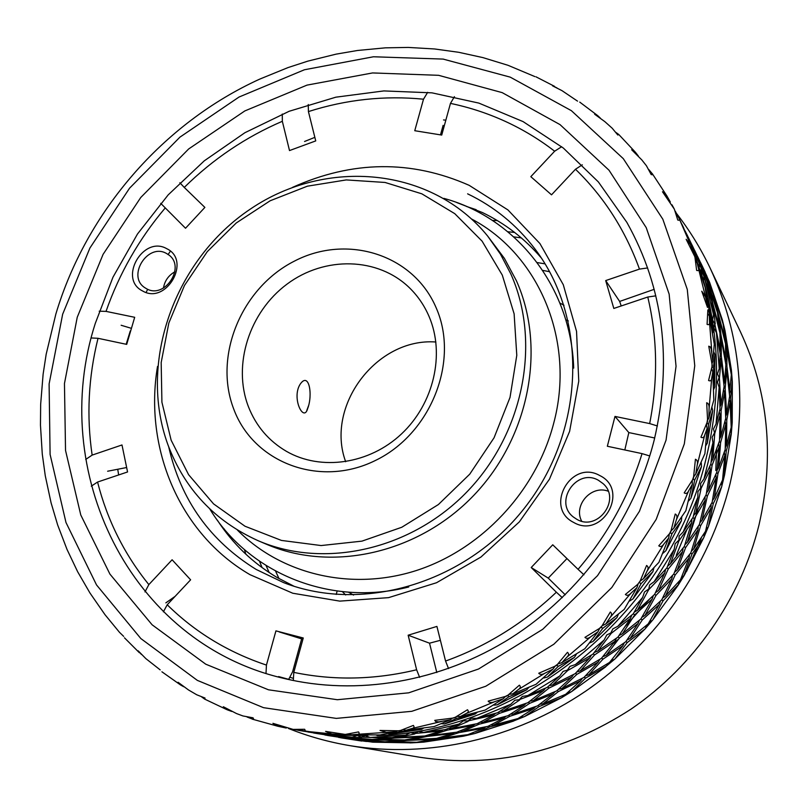 <?xml version="1.0" encoding="UTF-8"?>
<svg xmlns="http://www.w3.org/2000/svg" width="808" height="808" viewBox="0 0 808 808"><rect width="100%" height="100%" fill="white"/><g stroke="black" fill="none" stroke-linecap="round" stroke-linejoin="round"><path stroke-width="1.21" d="M345.683 594.981L342.41 591.668M306.777 410.474L308.535 405.747M559.894 303.04L563.994 305.272M471.7 219.059C539.158 254.601 575.942 341.471 553.53 423.887C535.926 491.405 481.477 549.44 416.463 570.488C351.369 591.416 281.346 574.478 237.37 530.038M408.747 586.992C329.886 607.01 248.359 572.953 209.787 508.949M443.824 198.364C515.979 217.796 571.185 286.769 573.69 368.105M719.191 446.784L716.878 472.034L708.384 490.406L712.08 465.317L719.191 446.784L718.645 443.511M625.947 641.491L627.21 642.582L644.966 629.028L652.894 619.786L677.952 585.548L684.366 575.195L703.768 537.623L708.465 526.473L721.685 486.669L724.554 475.043L731.26 434.179L732.23 422.422L732.331 381.689L731.412 370.135L725.008 330.664L722.261 319.625L709.666 282.487L700.647 262.701M288.779 728.594C308.353 736.421 328.765 742.108 350.005 745.673C428.21 758.47 514.484 739.411 585.638 691.194C656.52 642.592 709.515 566.277 730.119 483.366C747.834 406.414 741.138 334.583 710.03 267.892C700.708 248.379 689.557 230.26 676.579 213.544M350.005 745.673L419.877 757.278C493.769 768.378 564.095 752.369 630.866 709.242C693.961 666.186 740.906 598.546 759.045 524.725C774.65 456.217 768.448 391.93 740.451 331.856L710.03 267.892M709.161 281.275L708.707 280.699M724.049 326.604L723.312 325.271M259.53 561.277L262.095 567.64M613.07 643.754L618.797 638.896M688.547 539.128L697.769 509.838M722.554 479.992L714.302 498.061L717.959 473.559L724.857 455.328L722.554 479.992M710.949 463.721L703.96 478.942L712.949 442.713L710.949 463.721M292.142 680.296L278.598 676.569L286.295 678.952M95.283 323.412C47.813 470.327 128.795 642.219 283.335 678.276C356.661 696.153 440.562 682.255 510.717 638.118C580.629 593.628 633.735 520.352 654.137 440.31C672.65 360.661 663.56 288.012 626.867 222.382L598.364 181.931L563.358 148.066L523.069 121.594L478.831 103.091L431.987 92.849L383.891 90.92L335.855 97.182L289.153 111.272L244.925 132.704L204.273 160.832L168.175 194.89L137.491 233.997L112.979 277.195L95.283 323.412M77.245 317.241L64.458 383.537L65.529 450.43L80.77 514.969L109.918 574.094L152.106 624.786L205.737 664.186L268.478 689.8L337.34 699.718L408.696 692.83L478.548 669.014L542.784 629.25L597.516 575.66L639.421 511.333L666.055 440.118L676.043 366.276L669.145 294.112L646.208 227.614L609.01 170.225L560.025 124.614L502.182 92.627L438.623 75.316L372.538 72.942L306.989 85.123L244.834 110.928L188.668 148.965L140.764 197.475L103.091 254.348L77.245 317.241M707.05 422.483L700.93 437.219C702.738 438.259 704 437.502 704.727 434.967L707.091 428.533L704.919 453.591L695.749 474.064L697.183 465.277C697.89 462.055 697.304 460.045 695.435 459.247L693.426 478.488L684.194 492.88C685.952 494.052 687.426 493.375 688.638 490.85L692.274 484.477L685.84 510.757L673.771 528.21L671.135 530.816M706.737 424.281L707.545 419.463L707.424 422.291M707.838 310.04L707.081 324.382C708.929 325.129 709.747 324.341 709.515 322.028L709.363 316.14L714.272 344.127L712.838 361.257L711.272 349.117L710.151 346.794L708.747 346.198L712.272 365.529L708.576 380.507C710.424 381.396 711.464 380.608 711.707 378.144L712.787 371.872L713.828 400L708.858 417.867L709.091 408.757C709.343 405.404 708.535 403.404 706.677 402.748L707.545 419.463M708.091 311.666L707.99 309.858M695.951 261.428L697.102 262.873L705.212 287.688L707.717 305.868L705.475 296.799L701.778 291.213L707.354 307.03M693.83 253.934L690.406 244.511L686.144 239.279L694.9 256.803L696.648 270.428C698.486 271.023 699.072 270.276 698.405 268.185L697.102 262.873M670.327 202.03L666.913 195.95L662.479 191.749L674.337 209.141L677.781 220.069C679.568 220.534 679.942 219.867 678.892 218.069L675.872 212.888M641.875 159.994L646.43 165.761L651.208 174.589L652.47 174.74L652.49 173.983L648.834 169.599M638.32 155.984L635.593 152.47L631.654 149.763L641.885 159.984M600.223 117.978L597.849 115.766L594.648 114.231L604.818 121.614L612.232 128.26L617.827 135.027L618.736 134.471L615.969 132.462M556.924 87.88L552.591 85.87L561.974 90.637L577.548 101.152M508.212 65.377L534.886 76.598M458.924 52.338L482.972 57.62L507.778 65.226M408.323 47.43L434.593 48.965L458.49 52.257M357.57 50.48L385.305 47.844L408.03 47.43M307.717 61.166L336.118 54.136L357.429 50.5M40.461 425.139L40.663 404.242L43.127 374.114L46.177 354.227L55.873 313.979C86.446 211.696 163.064 123.119 259.822 79.073L288.001 67.589L307.737 61.166M690.406 244.511L679.296 218.877L688.83 239.229L693.84 253.237M702.495 278.901L692.092 247.874M696.112 259.267L695.526 259.126M702.576 277.861L692.648 248.49M712.656 333.108L713.08 331.3L709.161 312.12L708.06 300.031L706.97 298.314M713.08 331.3L708.06 300.031M708.101 311.787L709.161 312.12M707.717 305.868L707.444 307.434M683.73 228.058L681.871 224.18M676.407 213.363L675.276 211.191M683.72 227.987L682.659 225.786M45.258 475.69L42.279 454.106L40.461 425.119M57.62 524.857L51.086 502.839L45.288 475.861M77.528 571.488L67.024 549.45L57.721 525.15M104.899 614.555L89.92 592.941L77.74 571.892M123.685 636.391L119.473 632.31L105.181 614.918M160.176 669.872L145.844 658.611L138.198 650.844L141.38 654.409M196.677 694.739L188.506 689.961L178.103 682.295L180.679 685.043L183.658 686.709M201.697 696.961L204.666 699.102L205.05 698.062L196.667 694.749M247.036 717.009L252.954 719.292L253.571 718.857L253.045 717.817L242.956 715.959L236.481 713.545L223.351 706.748L227.3 709.828L231.775 711.464M345.026 734.391L325.584 731.391L331.825 733.937L341.178 734.613L326.129 734.27L296.95 729.695M294.364 729.574L314.07 732.765M298.94 730.432L313.817 732.826M297.879 730.24L303.01 731.028C305.071 731.462 305.626 730.876 304.656 729.281L293.112 729.402L272.902 723.332L278.467 726.402L286.264 728.038M293.112 729.402L288.496 728.533M639.148 582.366L637.674 584.376L625.372 594.466C626.937 595.88 628.786 595.466 630.907 593.234L636.936 587.648L624.22 609.404L605.798 623.958L610.171 617.403C611.989 615.04 612.04 613.252 610.313 612.03L601.071 627.422L584.952 637.361C586.406 638.865 588.386 638.623 590.9 636.654L597.95 631.785L584.83 648.743L561.802 662.701L566.832 657.237C568.893 655.298 569.105 653.662 567.469 652.319L556.46 665.58L538.754 673.256C540.077 674.821 542.158 674.791 544.996 673.155L552.914 669.175L536.017 684.305L512.838 693.83L518.322 689.567C520.544 688.083 520.897 686.618 519.382 685.184L507.01 696.011L488.173 701.152C489.355 702.768 491.486 702.95 494.597 701.697L503.182 698.769L485.154 710.08L460.409 716.514L466.125 713.514C468.428 712.515 468.882 711.252 467.489 709.747L454.227 717.908L434.734 720.362L435.714 721.544L438.825 721.898L450.278 719.797L434.209 726.543L406.071 730.24L411.797 728.523C414.09 728.018 414.615 726.978 413.363 725.412L399.677 730.806L380.023 730.462L386.436 732.361L395.748 731.795L379.911 734.947L351.389 734.785L349.511 734.078M347.248 734.371L347.602 734.977L368.377 735.149M335.169 734.634L347.602 734.977M336.148 735.088L367.266 735.603M341.178 734.613L342.006 734.341M351.389 734.785L356.914 734.351C359.126 734.32 359.681 733.513 358.57 731.917L344.935 734.492M406.071 730.24L403.394 729.715M396.789 731.028L401.455 730.331L402.142 731.311L421.584 729.321L423.281 728.301M388.012 733.502L390.143 734.068L402.142 731.311M390.143 734.068L421.584 729.321M395.748 731.795L397.284 730.998M460.409 716.514L457.136 716.444M455.54 717.272L456.469 718.474L475.245 713.969L477.255 712.282M441.421 723.695L444.38 723.948L456.469 718.474M444.38 723.948L475.245 713.969M450.278 719.797L452.228 718.342M512.838 693.83L509.222 694.365M507.889 695.365L509.04 696.668L526.695 689.8L528.765 687.446M493.85 705.111L497.294 704.829L509.04 696.668M497.294 704.829L526.695 689.8M503.182 698.769L505.293 696.637M561.802 662.701L558.096 663.883M556.965 665.065L558.288 666.368L574.397 657.399L576.286 654.43M543.703 678.013L547.349 677.104L558.288 666.368M547.349 677.104L574.397 657.399M552.914 669.175L554.924 666.388M605.798 623.958L602.253 625.745M601.273 627.139L602.717 628.382L616.908 617.635L618.413 614.171M589.456 643.006L593.032 641.471L602.717 628.382M593.032 641.471L616.908 617.635M597.95 631.785L599.647 628.452M673.771 528.21L676.316 519.968C677.447 516.958 677.084 514.989 675.236 514.029L670.59 532.462L658.773 545.824C660.449 547.127 662.126 546.562 663.802 544.138L668.681 538.047L658.894 562.378L643.491 578.68L640.33 580.962M643.491 578.68L647.036 571.185C648.541 568.468 648.39 566.57 646.592 565.479L639.502 582.608L640.986 583.76L652.925 571.63L653.914 567.862M629.664 601L632.947 598.93L640.986 583.76M632.947 598.93L652.925 571.63M636.936 587.648L638.148 583.911M670.337 532.795L671.933 533.825L681.386 520.766L681.77 516.908M663.085 553.157L665.903 550.692L671.933 533.825M665.903 550.692L681.386 520.766M668.681 538.047L669.307 534.128M695.749 474.064L693.739 476.771M693.052 479.184L694.678 480.073L701.495 466.549L701.263 462.843M688.699 500.879L690.921 498.223L694.678 480.073M690.921 498.223L701.495 466.549M692.274 484.477L692.274 480.619M708.858 417.867L707.505 420.433M707.05 423.382L708.606 424.109L712.727 410.605L711.959 407.303M705.748 445.693L707.333 443.077L708.606 424.109M707.333 443.077L712.727 410.605M707.091 428.533L706.495 424.978M712.05 367.054L713.434 367.579L714.878 354.56L713.777 351.935M713.777 389.224L714.737 386.891L713.434 367.579M714.737 386.891L714.878 354.56M712.787 371.872L711.747 368.852M712.838 361.257L712.08 363.449M709.363 316.14L708.111 313.847M342.026 734.341L346.642 734.411M637.674 584.376L640.643 580.316M692.355 480.477L693.92 475.771M699.152 524.897L700.607 525.745L711.06 507.818L711.05 504.384M711.06 507.818L705.505 531.321L693.769 548.824L700.607 525.745M693.769 548.824L691.406 551.137M705.849 495.324L707.333 496.122L716.14 477.801L715.858 474.427M716.14 477.801L712.161 502.253L702.021 520.271L707.333 496.122M702.021 520.271L699.9 522.705M710.585 464.57L712.08 465.317M708.384 490.406L706.515 492.92M692.81 517.726L694.325 518.625L705.071 500.374L705.061 496.809M705.071 500.374L699.445 524.432L687.396 542.249L694.325 518.625M687.396 542.249L684.942 544.663M691.608 522.837L684.376 546.349L670.418 563.802L678.922 540.865L691.608 522.837L691.9 519.14M683.154 532.028L697.849 497.253L693.112 517.241L683.154 532.028L679.134 536.088L678.922 540.865M703.96 478.942L700.617 483.548L700.677 488.022L697.91 491.648L697.849 497.253M700.677 488.022L701.152 488.274L710.202 469.64L709.909 466.125M710.202 469.64L706.192 494.668L695.759 513.009L701.152 488.274M695.759 513.009L693.557 515.534M716.06 423.937L719.15 387.335L720.029 408.828L716.06 423.937L713.484 428.947L714.747 433.502L720.1 414.908L719.322 411.827M720.1 414.908L719.524 440.835L712.747 459.399L714.747 433.502M712.747 459.399L711.161 461.913M714.262 433.29L712.111 437.259L712.949 442.713M684.144 546.652L685.618 547.592L697.96 529.886L698.233 526.341M697.96 529.886L690.83 552.844L677.235 569.983L685.618 547.592M677.235 569.983L674.579 572.226M666.822 567.963L668.287 568.973L682.528 551.662L683.103 548.036M682.528 551.662L673.872 573.912L658.449 590.537L668.287 568.973M658.449 590.537L655.51 592.648M670.418 563.802L667.66 566.125M678.467 540.572L675.165 543.744L674.205 549.329L666.964 567.802L654.197 581.629L674.205 549.329M654.197 581.629L649.602 585.012L648.673 589.699L664.772 572.933L665.64 569.297M664.772 572.933L654.662 594.324L637.431 610.272L648.673 589.699M637.431 610.272L634.24 612.201M648.228 589.375L644.491 591.991L642.653 597.395L633.23 613.888L617.908 626.25L642.653 597.395M617.908 626.25L612.868 628.866L610.838 632.967L606.758 634.957L604.101 640.027L592.91 654.137L575.357 664.59L570.024 666.347L567.398 670.085L563.105 671.387L559.722 675.973L547.208 687.396L527.836 695.557L559.722 675.973M610.838 632.967L611.252 633.32L630.442 618.423L617.888 637.179L597.758 651.046L594.314 652.44M593.234 653.743L594.536 654.945L614.868 641.33L616.443 638.229M633.31 613.757L634.694 614.868L652.167 599.112L640.865 619.009L622.372 633.846L619.09 635.492M618.08 636.916L619.403 638.047L638.118 623.433L639.451 620.201M654.631 594.345L656.015 595.375L671.711 578.922L661.752 599.809L644.956 615.464L641.895 617.312M640.946 618.878L642.269 619.938L659.298 604.485L660.389 601.152M338.552 737.391L372.942 742.188L414.029 742.34M438.189 737.967L438.744 738.825L463.358 736.209L474.69 733.563L489.89 726.857L514.282 720.696L516.09 719.12M538.32 705.323L539.31 706.465L561.54 697.738L571.771 691.476L585.548 678.134L606.354 666.115L608 663.418M722.261 319.625L722.302 321.301M638.118 623.433L625.766 641.744L606.131 655.349L602.818 656.692M614.868 641.33L601.394 658.379L580.255 670.893L576.821 671.973M567.398 670.085L567.782 670.468L589.638 657.985L575.175 673.66L552.601 684.932L549.117 685.729M552.601 684.932L567.782 670.468M527.836 695.557L522.372 696.415L519.231 699.678L514.847 700.263L510.838 704.233L497.506 712.757L476.791 718.332L471.347 718.282L467.792 720.978L463.449 720.827L458.934 724.089L445.289 729.604L423.735 732.381L458.934 724.089M519.231 699.678L543.582 690.466L527.796 702.738L503.313 711.01L500.061 711.212M498.536 712.141L499.506 713.323L524.079 705.364L526.038 703.384M524.079 705.364L507.969 715.726L483.063 722.322L480.083 722.251M467.792 720.978L493.688 714.999L477.174 723.665L451.369 728.644L448.632 728.351M451.369 728.644L468.105 721.393M423.735 732.381L418.463 731.432L414.595 733.513L410.413 732.644L405.545 735.118L392.092 737.603L370.185 737.472L365.236 735.674L361.176 737.088L357.813 735.765M414.595 733.513L441.41 730.977L424.806 735.967L398.304 737.462L396.375 736.916M394.031 737.3L394.496 738.058L420.978 736.896L422.392 736.159M420.978 736.896L404.636 739.997L376.972 739.219M361.176 737.088L388.294 738.118L372.195 739.461L344.814 737.027M345.592 737.401L361.418 737.502M352.177 737.169L339.4 736.714L317.655 733.674L352.177 737.169L356.581 735.765M317.655 733.674L316.696 733.129M693.476 248.238L689.002 238.794L693.486 248.42M695.84 253.863L691.577 244.097M692.173 245.309L700.99 264.024L706.242 279.154M700.142 269.731L702.394 272.033L697.385 257.207L707.293 281.992L710.919 298.606M701.93 271.922L701.849 275.053M711.03 297.516L702.394 272.033M705.041 280.356L711.707 301.233L713.514 314.615L705.041 280.356L702.455 277.013M713.514 314.615L712.646 319.978L714.737 323.695L713.929 327.987L716.433 332.704L720.231 354.156L719.221 368.64L717.484 373.902L719.423 378.164L721.13 360.247L724.099 386.416L720.978 404.566L719.423 378.164M719.878 351.894L720.342 350.096L714.737 323.695M715.211 323.836L713.424 307.202L719.928 332.977L720.342 350.096M723.918 384.305L724.614 382.275L721.322 356.176L720.17 355.783M721.322 356.176L721.221 338.966L720.15 337.007M721.221 338.966L725.897 364.691L724.614 382.275M708.465 526.473L713.262 503.647L721.685 486.669M711.838 502.879L713.262 503.647M708.02 527.22L705.97 529.573M721.827 485.638L721.554 482.386M724.554 475.043L722.776 478.154M724.251 475.811L726.24 451.116L724.877 450.511M724.332 452.177L724.857 455.328M714.302 498.061L712.505 500.475M716.534 472.852L717.959 473.559M725.695 416.261L726.645 414.07L725.17 388.294L723.907 387.83M725.17 388.294L726.776 370.65L729.644 396.203L726.645 414.07M726.786 419.998L730.109 402.101L731.21 427.321L726.503 445.309L726.786 419.998L725.463 419.463M730.109 402.101L729.2 399.475M725.291 447.612L726.503 445.309M725.796 424.21L725.2 449.521L718.615 467.781L720.615 442.501L725.796 424.21L725.049 421.241M718.615 467.781L717.09 470.206M719.191 441.855L720.615 442.501M720.877 436.552L721.12 410.636L724.584 392.456L725.736 418.271L720.877 436.552L719.615 438.946M719.746 410.06L721.12 410.636M723.645 389.729L724.584 392.456M726.776 370.65L725.746 368.337M725.847 366.266L726.937 366.63L726.786 349.662L731.331 374.801L729.462 394.072M730.129 392.112L726.937 366.63M726.786 349.662L725.756 347.783M720.039 334.775L720.999 335.057L719.191 318.645L725.523 343.814L725.544 362.428M712.04 303.252L712.818 303.454L709.394 287.769L717.514 312.817L719.383 330.553M719.191 318.645L718.221 317.19M707.899 284.133L703.435 269.599L713.111 293.799L716.726 310.191M717.837 314.746L718.575 314.938L714.403 298.516M715.151 299.445L723.079 323.917L725.22 339.986L718.575 314.938M725.22 339.986L724.968 341.38M725.988 360.691L720.999 335.057M720.069 357.833L721.13 360.247M720.978 404.566L719.989 406.838M718.948 377.982L717.454 382.184L719.15 387.335M719.221 368.64L716.433 332.704M713.424 307.202L712.414 305.687M719.635 329.098L712.818 303.454M709.394 287.769L708.606 286.789M716.827 309.141L708.414 284.254M701.91 266.286L698.264 257.813L706.849 276.043L712.06 290.981M712.07 290.355L702.112 266.327M698.264 257.813L697.698 256.661M699.597 260.792L695.223 251.581L699.607 260.974M695.223 251.581L694.648 250.399M706.253 278.507L696.052 253.904M699.284 263.347L687.295 235.3L694.88 251.5L699.284 263.347L699.284 267.014M687.295 235.3L685.366 231.542M689.002 238.794L688.396 237.572M685.406 231.583L685.083 230.936M341.845 736.876L368.519 739.562L352.955 739.118L326.755 735.29M324.897 734.987L349.753 738.734M374.336 739.37L374.639 739.906L400.889 740.512L384.972 741.795L358.247 739.431M355.298 739.28L382.073 741.633M381.336 741.885L365.943 741.421L340.441 737.734L355.439 739.562M349.409 738.815L327.765 735.502M309.181 732.149L335.825 736.411L313.666 733.028M307.777 731.937L309.212 732.22M326.846 735.341L341.996 737.179M368.519 739.562L369.286 739.31M358.994 739.785L374.639 739.906M400.889 740.512L401.99 740.037M406.505 739.724L406.939 740.441L432.795 739.29L416.675 742.3L389.668 741.562M390.971 742.047L406.939 740.441M432.795 739.29L434.169 738.583M426.473 735.533L427.058 736.431L452.975 733.533L436.572 738.381L410.696 739.855L408.858 739.34M446.763 729.058L447.501 730.099L473.337 725.453L456.803 732.189L430.886 735.411L428.563 734.967M452.975 733.533L454.591 732.523M478.397 723.079L479.235 724.18L504.202 717.908L487.921 726.362L462.731 731.25L460.106 730.967M458.217 731.674L458.914 732.664L484.133 728.099L485.881 726.806M484.133 728.099L467.832 734.674L442.521 737.845L458.914 732.664M442.521 737.845L440.289 737.411M410.696 739.855L427.058 736.431M378.336 739.734L394.496 738.058M388.294 738.118L389.446 737.633M370.185 737.472L405.545 735.118M398.304 737.462L414.868 733.927M441.41 730.977L443.087 729.927M430.886 735.411L447.501 730.099M473.337 725.453L475.144 724.109M462.731 731.25L479.235 724.18M504.202 717.908L506.071 716.272M508.959 715.13L509.878 716.262L533.866 708.454L517.989 718.565L493.668 725.039L490.81 724.968M493.668 725.039L509.878 716.262M533.866 708.454L535.755 706.535M528.614 702.142L529.654 703.344L553.086 693.91L537.522 705.889L513.625 714.009L510.505 714.201M547.854 686.83L549.016 688.073L571.741 677.084L556.651 690.921L533.341 700.647L529.998 701.132M553.086 693.91L554.985 691.668M575.639 673.175L576.851 674.377L598.173 662.136L583.932 677.437L561.913 688.497L558.56 689.264M557.278 690.375L558.379 691.557L580.558 680.78L582.356 678.286M580.558 680.78L565.691 694.284L542.936 703.839L558.379 691.557M542.936 703.839L539.724 704.293M513.625 714.009L529.654 703.344M483.063 722.322L499.506 713.323M493.688 714.999L495.627 713.302M476.791 718.332L510.838 704.233M503.313 711.01L519.574 700.082M543.582 690.466L545.562 688.133M533.341 700.647L549.016 688.073M571.741 677.084L573.609 674.488M561.913 688.497L576.851 674.377M598.173 662.136L599.879 659.338M601.707 658.005L602.95 659.156L622.786 645.804L609.525 662.449L588.891 674.72L585.588 675.761M588.891 674.72L602.95 659.156M622.786 645.804L624.301 642.815M659.298 604.485L648.178 623.907L630.139 638.471L626.978 640.057M645.471 628.24L646.764 625.119M606.354 666.115L614.989 658.914L627.21 642.582M614.989 658.914L644.966 629.028M614.151 659.469L610.949 660.762M584.386 676.973L585.548 678.134M571.771 691.476L605.768 666.782M570.832 691.921L567.61 692.648M562.186 697.213L564.014 695.042M514.282 720.696L524.533 716.565L539.31 706.465M524.533 716.565L561.54 697.738M523.523 716.878L520.514 717.06M489.103 725.796L489.89 726.857M474.69 733.563L513.595 721.069M473.619 733.745L471.104 733.472M464.055 735.977L465.61 735.007M412.969 742.794L423.675 742.128L438.744 738.825M423.675 742.128L463.358 736.209M422.594 742.158L420.827 741.663M387.042 741.704L387.325 742.219M372.942 742.188L412.292 742.875M371.852 742.077L371.145 741.734M341.289 737.886L361.802 741.057M705.212 272.256L701.203 263.832M713.696 295.869L708.858 281.073M709.242 281.487L709.666 282.487M722.392 320.291L714.181 295.97M725.635 345.541L726.554 345.804L724.715 329.614L723.786 328.22M724.715 329.614L725.008 330.664M731.412 370.135L726.554 345.804M731.402 370.852L730.977 372.528M729.462 397.566L730.664 398.001L732.179 380.619L731.2 378.397M732.179 380.619L732.331 381.689M732.23 422.422L730.664 398.001M732.078 423.18L731.169 425.301M726.24 451.116L731.26 433.118L730.533 430.27M731.26 433.118L731.26 434.179M514.656 232.462L507.838 231.744M407.767 742.38L410.302 742.966M673.731 574.064L675.135 575.033L689.012 558.035L680.487 579.76L665.449 596.092L662.611 598.122M661.732 599.829L663.055 600.809L678.356 584.659L679.164 581.285M678.356 584.659L677.952 585.548M652.894 619.786L663.055 600.809M652.167 620.433L649.208 622.221M630.139 638.471L642.269 619.938M606.131 655.349L619.403 638.047M580.255 670.893L594.536 654.945M589.638 657.985L591.405 655.076M575.357 664.59L604.101 640.027M597.758 651.046L611.252 633.32M630.442 618.423L631.836 615.07M622.372 633.846L634.694 614.868M652.167 599.112L653.298 595.658M644.956 615.464L656.015 595.375M671.711 578.922L672.549 575.427M665.449 596.092L675.135 575.033M689.012 558.035L689.567 554.54M684.366 575.195L681.205 578.063M690.608 553.147L692.012 554.035L703.768 537.623M683.77 575.912L692.012 554.035M704.041 536.643L704.303 533.23M377.558 735.512L376.286 735.129M573.68 522.443C543.835 507.808 570.933 459.015 599.688 475.508C629.947 489.82 602.536 539.431 573.68 522.443M598.425 480.275C576.649 467.559 553.278 502.202 573.569 517.15L576.811 519.302C597.617 531.805 621.453 499.526 603.121 483.659L598.425 480.275M581.669 521.17C573.135 505.313 591.294 484.719 608.141 491.183M142.612 290.981C117.958 279.012 143.137 235.007 166.761 248.692C191.749 260.388 166.286 305.06 142.612 290.981M166.488 253.47C147.682 242.461 126.442 276.578 145.097 287.86L146.399 288.648C164.812 299.718 186.365 266.418 168.407 254.672L166.488 253.47M163.448 288.082C164.681 280.841 168.498 275.417 174.892 271.781M561.661 146.723L554.641 151.217C539.229 139.329 522.736 129.371 505.172 121.321C487.598 113.312 469.367 107.333 450.46 103.394L454.429 96.667M157.53 366.418C143.723 448.258 179.598 533.825 249.985 574.67L292.769 593.234L339.774 601.122L388.567 597.647L436.522 582.74L480.952 557.045L519.332 521.887L549.45 479.195L569.61 431.391L578.76 381.184L576.548 331.391L563.277 284.699L539.916 243.541L507.919 209.918L469.155 185.325C411.201 159.752 352.288 160.459 292.405 187.426M168.68 446.774C180.871 500.061 210.05 540.956 256.217 569.468L283.648 582.639C364.277 614.03 469.004 582.134 527.139 504.616C585.628 427.361 587.426 317.897 535.017 249.046C516.756 225.038 494.294 206.636 467.62 193.839M541.34 258.005C524.715 238.602 505.071 223.442 482.386 212.524L456.692 202.525M217.342 520.17C232.754 543.885 252.712 563.014 277.225 577.568L294.001 586.244M554.641 151.217L530.816 176.669L551.521 194.829L575.488 169.256L582.305 164.812M427.664 92.334L423.503 99.202L414.756 130.714L441.734 135.067L450.46 103.394M443.117 125.361L440.511 134.805M423.503 99.202C384.628 95.384 346.268 99.515 308.424 111.585L308.242 104.515M282.285 114.049L282.335 121.291L289.506 150.571L315.736 140.905L308.424 111.585M282.335 121.291C245.713 137.047 213.029 159.085 184.264 187.426L179.841 182.739M160.721 203.333L185.527 228.25L204.868 207.404L184.264 187.426M165.054 208.161C138.986 239.037 119.301 273.437 106.03 311.383L99.192 311.191M121.15 325.26L131.098 328.25M91.314 337.966L98.02 338.299L126.705 344.38L134.694 317.302L106.03 311.383M98.02 338.299C88.375 377.215 86.416 416.14 92.142 455.106L85.729 459.439M107.626 471.226L126.442 467.569M91.284 486.174L97.566 482.043L127.563 471.963L121.988 444.966L92.142 455.106M97.566 482.043C107.252 520.1 124.341 554.288 148.844 584.618L144.975 591.91M165.852 602.869L175.114 596.355M163.378 611.858L167.216 604.778L190.617 579.821L172.104 559.772L148.844 584.618M167.216 604.778C195.132 632.24 228.209 652.329 266.448 665.075L266.004 673.387M288.709 679.326L292.587 671.832L301.657 638.886M293.314 680.538L293.789 672.377L303.263 637.987L275.932 630.876L266.448 665.075M293.789 672.377C333.795 680.7 374.73 679.831 416.615 669.771L419.645 677.367M440.39 640.31L429.533 643.188L436.805 672.529M429.533 643.188L408.151 635.209L416.615 669.771M448.541 668.58L445.561 661.045L436.916 626.412L408.151 635.209M445.561 661.045C486.658 646.228 523.594 623.281 556.369 592.203L562.287 597.668M654.207 289.325L619.645 301.435L605.697 280.578L613.817 308.444L647.774 297.021L655.833 295.849M619.645 301.435L621.221 305.959M657.419 425.968L649.662 423.584C658.166 380.164 657.53 337.976 647.774 297.021M649.662 423.584L614.989 416.423L607.343 446.258L642.057 453.621L649.763 455.964M654.722 437.986L628.826 432.583L614.989 416.423M628.826 432.583L624.816 449.965M583.952 574.811L578.063 569.337C607.475 534.876 628.806 496.304 642.057 453.621M578.063 569.337L552.743 544.794L531.21 567.519L556.369 592.203M566.964 558.58L548.238 578.114L531.21 567.519M548.238 578.114L565.246 594.789M647.663 267.943L639.471 269.104L605.697 280.578M639.471 269.104C625.321 230.139 603.99 196.859 575.488 169.256M314.847 137.35L304.555 141.491M170.397 251.177L168.044 254.611M147.571 289.517L146.117 292.435M130.28 330.977L126.169 344.269M117.786 469.589L118.655 474.952M289.789 677.225L293.435 678.407M223.856 528.563L229.603 536.946M476.195 209.696L466.549 206.474M445.834 120.18L443.552 119.938M625.513 626.099L648.804 599.97M676.276 555.338L686.638 530.189M716.534 449.531L715.817 470.549M701.435 537.684L686.618 571.347M245.854 554.217L244.41 549.591M492.436 220.443L497.284 220.554M521.342 237.916L513.787 236.865M266.084 565.59L269.185 572.559M348.531 592.203L353.54 595.072M275.568 571.115L279.023 578.609M565.751 319.786L568.317 320.928M307.585 408.767C303.747 422.766 291.395 398.273 300.071 384.345C309.04 371.013 313.11 394.961 307.585 408.767M345.673 461.732C325.038 406 376.639 337.522 435.896 342.006M248.399 406.646C232.34 364.964 249.278 312.039 287.052 284.103C324.654 255.944 377.982 257.015 409.606 287.941C417.918 296.082 424.432 305.646 429.129 316.635C445.218 354.177 433.805 403.667 401.526 433.896C369.337 464.236 320.907 471.185 286.466 451.359C268.711 440.946 256.025 426.038 248.399 406.646M233.714 409.01C213.211 355.874 241.531 287.769 294.455 261.095C347.046 233.674 413.646 254.399 436.259 308.03C459.681 361.237 430.785 434.159 374.942 460.701C319.433 488.052 253.399 462.519 233.714 409.01M502.293 275.114L514.12 313.827L516.787 355.338L510.02 397.435L494.062 437.784L469.741 474.165L438.391 504.546L401.778 527.26L361.964 541.138L321.119 545.552L281.457 540.431L245.006 526.24L213.564 503.889L188.587 474.68L171.144 440.209L161.913 402.212L161.176 362.529L168.832 323.038L184.456 285.507L207.282 251.642L236.269 222.968L270.135 200.788L307.363 186.183L346.268 179.921L385.052 182.457L421.837 193.819L454.773 213.666L482.103 241.168L502.293 275.114M510.868 274.023C541.168 341.673 524.079 432.068 467.913 490.86C411.848 549.783 324.594 569.327 258.156 540.714C214.807 521.17 184.739 489.224 167.963 444.875C137.683 362.257 174.7 259.378 250.803 208.777C326.493 157.59 431.694 167.175 487.689 236.108L500.465 254.177L510.868 274.023M487.689 236.108L504.404 258.388L516.383 280.689C546.39 347.642 529.543 437.017 474.023 495.102C418.625 553.329 332.31 572.609 266.519 544.279L258.156 540.714M684.315 443.935L694.759 365.751L687.275 289.416L662.812 219.18L623.301 158.661L571.387 110.676L510.222 77.134L443.117 59.085L373.447 56.772L304.424 69.761L239.027 97.041L179.942 137.138L129.563 188.193L89.91 248.036L62.66 314.191L49.106 383.972L50.096 454.429L65.973 522.483L96.526 584.931L140.855 638.572L197.334 680.376L263.529 707.677L336.29 718.393L411.787 711.313L485.77 686.245L553.834 644.239L611.818 587.507L656.187 519.372L684.315 443.935M697.183 465.277L704.727 434.967M709.091 408.757L711.707 378.144M711.989 367.468L712.01 362.671M711.828 352.056L709.515 322.028M705.475 296.799L698.405 268.185M695.355 258.419L693.88 254.066M679.296 218.877L678.892 218.059L679.296 218.877M252.591 719.231L277.912 726.271M303.01 731.028L331.825 733.937M356.914 734.351L386.436 732.361M411.797 728.523L441.219 721.574M451.419 718.514L456.005 717.039M466.125 713.514L494.597 701.697M504.364 696.971L508.727 694.739M518.322 689.567L544.996 673.155M554.025 666.852L558.045 663.934M566.832 657.237L590.9 636.654M598.92 628.967L602.465 625.432M610.171 617.403L630.907 593.234M647.036 571.185L663.802 544.138M669.125 534.381L671.418 529.927M676.316 519.968L688.638 490.85M545.067 263.863L537.199 262.57M542.703 270.387L549.612 271.71M337.158 591.042L336.229 594.456M674.407 209.272L671.993 204.818M666.913 195.96L652.258 173.599M635.27 152.086L618.867 134.593M597.506 115.483L579.74 102.111M554.551 86.355L535.987 76.821M682.77 226.028L682.497 225.462M124.462 637.805L139.35 652.712M161.903 671.791L180.285 684.78M204.838 699.193L226.826 709.626M252.248 719.14L278.467 726.402M377.286 735.563C524.614 731.371 671.034 609.919 706.192 458.106C721.776 392.789 719.787 330.068 700.213 269.953M302.909 639.269L279.275 631.947"/></g></svg>
